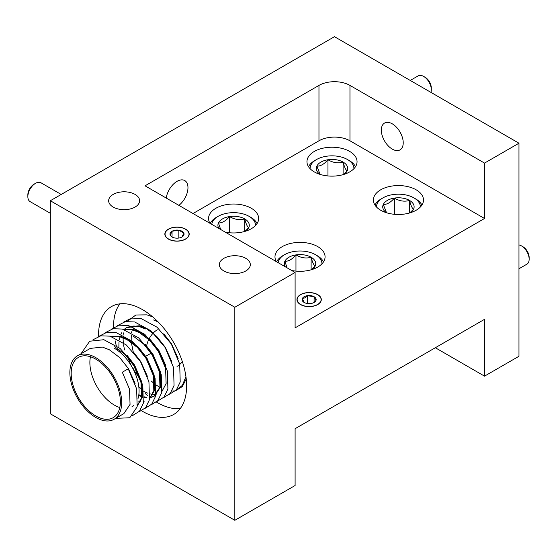 <?xml version="1.0" encoding="UTF-8"?>
<svg xmlns="http://www.w3.org/2000/svg" width="557" height="557" viewBox="0 0 557 557"><rect width="100%" height="100%" fill="white"/><g stroke="black" fill="none" stroke-linecap="round" stroke-linejoin="round"><path stroke-width="0.84" d="M321.939 263.844A21.918 12.651 0 0 0 315.527 254.709A21.918 12.651 0 0 0 284.53 254.709L282.803 255.705A24.355 14.057 180 0 0 276.606 261.783M315.527 254.709L317.246 255.705A24.355 14.057 180 0 1 323.499 261.894M311.92 269.567A15.693 9.058 0 0 0 315.185 266.002A15.693 9.058 0 0 0 311.119 257.25A15.693 9.058 0 0 0 295.962 254.904A15.693 9.058 0 0 0 284.871 261.31A15.693 9.058 0 0 0 285.316 266.81M311.377 269.734L315.185 266.002C313.842 265.348 312.484 262.431 311.119 257.25C306.113 258.713 301.058 257.933 295.962 254.904C292.265 259.27 288.568 261.407 284.871 261.31L287.113 267.847M282.803 255.705L284.53 254.709A21.918 12.651 0 0 0 278.173 262.688M311.119 269.804L311.119 257.25M295.962 271.113L295.962 254.904M304.157 296.721A7.032 4.059 0 0 0 302.34 298.538A7.032 4.059 0 0 0 304.157 302.458A7.032 4.059 0 0 0 310.945 303.509A7.032 4.059 0 0 0 314.099 302.458A7.032 4.059 0 0 0 315.916 300.641A7.032 4.059 0 0 0 314.099 296.721A7.032 4.059 0 0 0 307.311 295.67A7.032 4.059 0 0 0 304.157 296.721M313.744 302.653L315.916 300.641L314.099 296.721L307.311 295.67L304.825 297.877L302.34 298.538L304.157 302.458M317.587 294.702A11.969 6.907 0 0 0 300.669 294.702A11.969 6.907 0 0 0 300.669 304.477A11.969 6.907 0 0 0 317.587 304.477A11.969 6.907 0 0 0 317.587 294.702M314.099 302.402L314.099 296.721M307.311 303.509L307.311 295.67M172.05 236.983A7.032 4.059 0 0 0 175.204 238.034A7.032 4.059 0 0 0 181.993 236.983A7.032 4.059 0 0 0 183.81 233.063A7.032 4.059 0 0 0 178.839 230.194A7.032 4.059 0 0 0 172.05 231.246A7.032 4.059 0 0 0 170.233 235.165A7.032 4.059 0 0 0 172.05 236.983L172.05 231.246L170.233 235.165L171.939 236.836M168.562 229.226A11.969 6.907 0 0 0 168.562 239.002A11.969 6.907 0 0 0 185.488 239.002A11.969 6.907 0 0 0 185.488 229.226A11.969 6.907 0 0 0 168.562 229.226M181.993 236.983L183.81 233.063L178.839 230.194L172.05 231.246M178.839 238.034L178.839 230.194M353.925 168.68A21.918 12.651 0 0 0 347.505 159.546A21.918 12.651 0 0 0 316.508 159.546L314.789 160.541A24.355 14.057 180 0 0 308.536 166.731M347.505 159.546L349.225 160.541A24.355 14.057 180 0 1 355.477 166.731M343.899 174.404A15.693 9.058 0 0 0 347.164 170.839A15.693 9.058 0 0 0 343.105 162.087A15.693 9.058 0 0 0 327.948 159.748A15.693 9.058 0 0 0 316.849 166.153A15.693 9.058 0 0 0 320.115 174.404M343.356 174.571L347.164 170.839C345.82 170.184 344.47 167.267 343.105 162.087C338.092 163.549 333.037 162.769 327.948 159.748C324.251 164.113 320.547 166.251 316.849 166.153L320.017 174.125M314.789 160.541L316.508 159.546A21.918 12.651 0 0 0 310.089 168.68M343.105 174.647L343.105 162.087M327.948 175.949L327.948 159.748M255.517 225.494A21.918 12.651 0 0 0 249.104 216.36A21.918 12.651 0 0 0 218.107 216.36L216.381 217.355A24.355 14.057 180 0 0 210.184 223.434M249.104 216.36L250.824 217.355A24.355 14.057 180 0 1 257.076 223.545M245.498 231.218A15.693 9.058 0 0 0 248.763 227.653A15.693 9.058 0 0 0 244.697 218.901A15.693 9.058 0 0 0 229.54 216.555A15.693 9.058 0 0 0 218.448 222.967A15.693 9.058 0 0 0 218.894 228.461M244.955 231.385L248.763 227.653C247.419 226.998 246.069 224.081 244.697 218.901C239.691 220.363 234.636 219.583 229.54 216.555C225.843 220.927 222.146 223.058 218.448 222.967L220.69 229.498M216.381 217.355L218.107 216.36A21.918 12.651 0 0 0 211.751 224.339M244.697 231.454L244.697 218.901M229.54 232.763L229.54 216.555M420.347 207.03A21.918 12.651 0 0 0 413.928 197.895A21.918 12.651 0 0 0 382.931 197.895L381.211 198.891A24.355 14.057 180 0 0 374.958 205.08M413.928 197.895L415.647 198.891A24.355 14.057 180 0 1 421.9 205.08M410.321 212.753A15.693 9.058 0 0 0 413.586 209.188A15.693 9.058 0 0 0 409.527 200.436A15.693 9.058 0 0 0 394.37 198.09A15.693 9.058 0 0 0 383.272 204.503A15.693 9.058 0 0 0 386.537 212.753M409.778 212.92L413.586 209.188C412.243 208.534 410.892 205.617 409.527 200.436C404.514 201.899 399.46 201.119 394.37 198.09C390.666 202.463 386.969 204.593 383.272 204.503L386.44 212.468M381.211 198.891L382.931 197.895A21.918 12.651 0 0 0 376.511 207.03M409.527 212.99L409.527 200.436M394.37 214.299L394.37 198.09M518.971 268.752L526.901 264.178A10.875 6.28 -120 0 0 529.15 259.2L529.15 257.425A8.696 5.02 60 0 0 523.002 246.772L521.463 245.888A10.875 6.28 -120 0 0 518.971 244.927M430.888 92.358A10.875 6.28 -120 0 0 431.299 89.726L431.299 87.95A8.696 5.02 60 0 0 425.151 77.298L423.612 76.406A10.875 6.28 -120 0 0 418.175 75.87L410.251 80.445M27.85 196.635L27.85 194.859A8.696 5.02 -60 0 1 33.998 184.207L35.537 183.323A10.875 6.28 120 0 0 27.85 196.635A10.875 6.28 120 0 0 30.099 201.613L50.332 213.289M61.2 194.463L40.974 182.78A10.875 6.28 120 0 0 35.537 183.323M182.376 361.716A15.485 8.94 -60 0 1 179.486 364.668M178.686 365.315A15.485 8.94 -60 0 1 177.022 366.415M141.708 410.857A62.273 35.954 -120 0 0 142.578 411.372A62.273 35.954 -120 0 0 173.721 414.457A62.273 35.954 -120 0 0 183.267 364.55A62.273 35.954 -120 0 0 142.578 309.678A62.273 35.954 -120 0 0 111.442 306.594A62.273 35.954 -120 0 0 98.561 336.428M119.866 303.85A62.273 35.954 -120 0 0 113.593 328.623M115.118 340.78A62.273 35.954 -120 0 0 116.253 345.528M116.963 348.034A62.273 35.954 -120 0 0 117.736 350.478M145.05 393.367A62.273 35.954 -120 0 0 147.354 395.4M156.468 402.043A62.273 35.954 -120 0 0 157.589 402.704A62.273 35.954 -120 0 0 180.301 408.532M245.783 258.33A15.485 8.94 0 0 0 228.906 256.394A15.485 8.94 0 0 0 219.354 264.652A15.485 8.94 0 0 0 223.886 270.974A15.485 8.94 0 0 0 240.756 272.909A15.485 8.94 0 0 0 250.316 264.652A15.485 8.94 0 0 0 245.783 258.33M135.079 194.414A15.485 8.94 0 0 0 118.209 192.478A15.485 8.94 0 0 0 108.65 200.736A15.485 8.94 0 0 0 113.182 207.058A15.485 8.94 0 0 0 130.053 208.993A15.485 8.94 0 0 0 139.612 200.736A15.485 8.94 0 0 0 135.079 194.414M185.634 229.143A12.177 7.032 0 0 0 172.364 227.618A12.177 7.032 0 0 0 164.844 234.114A12.177 7.032 0 0 0 168.409 239.085A12.177 7.032 0 0 0 181.679 240.61A12.177 7.032 0 0 0 189.199 234.114A12.177 7.032 0 0 0 185.634 229.143M95.776 415.954A34.792 20.087 -120 0 0 113.168 417.673A34.792 20.087 -120 0 0 118.502 389.796A34.792 20.087 -120 0 0 95.776 359.14A34.792 20.087 -120 0 0 78.384 357.413A34.792 20.087 -120 0 0 73.051 385.291A34.792 20.087 -120 0 0 95.776 415.954M90.457 356.738A34.792 20.087 -120 0 0 114.47 405.155A34.792 20.087 -120 0 0 119.797 407.557M131.87 406.882A34.792 20.087 -120 0 0 133.917 405.378M137.955 398.763A34.792 20.087 -120 0 0 114.47 348.348M77.458 355.812A36.637 21.152 60 0 1 95.776 357.629A36.637 21.152 60 0 1 119.713 389.914A36.637 21.152 60 0 1 114.094 419.275A36.637 21.152 60 0 1 95.776 417.465A36.637 21.152 60 0 1 71.839 385.172A36.637 21.152 60 0 1 77.458 355.812L90.29 348.404L102.411 347.074L109.367 349.782L119.811 357.685L128.465 368.671L135.086 383.404M133.172 351.662L131.313 342.304M131.174 340.355L131.271 335.133M131.563 332.884L132.287 329.786M133.283 327.112L134.014 325.671M139.737 378.203L133.415 369.563M130.839 364.891L127.692 357.336M142.084 389.364L138.839 386.906M119.289 351.676L119.017 349.406M118.871 347.457L118.968 342.235M119.268 339.986L119.985 336.888M120.98 334.214L121.711 332.773M124.343 329.278L126.78 327.349M145.44 328.957L138.484 326.249L126.362 327.579L127.191 327.105L139.313 325.768L146.268 328.477L156.712 336.379L165.366 347.366L171.988 362.099M123.779 329.445L133.165 329.319L140.12 332.028L150.557 339.93L159.218 350.917L165.833 365.65M162.052 391.216L166.118 383.571L165.603 368.386L158.39 351.397L149.729 340.404L139.292 332.508L132.336 329.8L124.225 329.584M111.477 336.546L120.862 336.421L127.818 339.129L138.261 347.032L146.916 358.019L154.136 375.007L154.644 390.199L149.701 398.603M149.756 398.318L153.816 390.673L153.307 375.488L146.087 358.499L137.433 347.505L126.989 339.61L120.034 336.901L111.922 336.686M163.8 333.782L171.514 343.815L178.136 358.548M143.859 391.439L147.877 393.249M150.237 393.931L152.576 394.293M153.154 394.335L156.559 394.084M145.349 344.435L153.064 354.468L160.284 371.456L160.792 386.649L154.602 395.888L153.774 396.368L159.97 387.122L159.455 371.937L152.235 354.948L143.581 343.954L133.137 336.059M154.185 396.118L151.232 397.162M150.738 397.252L149.917 397.357M146.665 397.308L144.11 396.807M141.854 396.069L138.846 394.683M138.721 395.526L141.722 396.8M144.089 397.482L146.428 397.844M149.854 397.74L150.404 397.635M150.898 397.524L153.774 396.368M137.934 401.033L140.273 401.395M143.706 401.291L144.256 401.186M133.046 351.537L140.768 361.57L147.382 376.302M137.558 404.842L138.108 404.737M126.899 355.088L134.613 365.12L141.833 382.109L142.348 397.301L137.398 405.705M137.454 405.419L141.52 397.775L141.005 382.589L133.784 365.601L125.13 354.607L114.686 346.712M166.237 198.062A15.485 8.94 -60 0 1 177.022 181.352A15.485 8.94 -60 0 1 184.764 180.579A15.485 8.94 -60 0 1 187.458 191.782A15.485 8.94 -60 0 1 178.894 205.366M392.281 149.109A15.485 8.94 60 0 1 382.165 135.469A15.485 8.94 60 0 1 384.539 123.062A15.485 8.94 60 0 1 392.281 123.828A15.485 8.94 60 0 1 402.391 137.468A15.485 8.94 60 0 1 400.017 149.875A15.485 8.94 60 0 1 392.281 149.109M317.741 294.618A12.177 7.032 0 0 0 304.47 293.093A12.177 7.032 0 0 0 296.951 299.589A12.177 7.032 0 0 0 300.515 304.561A12.177 7.032 0 0 0 313.786 306.085A12.177 7.032 0 0 0 321.305 299.589A12.177 7.032 0 0 0 317.741 294.618M416.142 189.798A25.051 14.461 0 0 0 388.842 186.665A25.051 14.461 0 0 0 373.378 200.026A25.051 14.461 0 0 0 380.716 210.254A25.051 14.461 0 0 0 408.016 213.387A25.051 14.461 0 0 0 423.48 200.026A25.051 14.461 0 0 0 416.142 189.798M291.652 270.472A25.051 14.461 0 0 0 325.072 256.84A25.051 14.461 0 0 0 317.741 246.612A25.051 14.461 0 0 0 290.441 243.479A25.051 14.461 0 0 0 274.977 256.84A25.051 14.461 0 0 0 276.418 261.672M225.237 232.123A25.051 14.461 0 0 0 258.65 218.49A25.051 14.461 0 0 0 251.318 208.262A25.051 14.461 0 0 0 224.018 205.129A25.051 14.461 0 0 0 208.555 218.49A25.051 14.461 0 0 0 209.996 223.322M349.719 151.455A25.051 14.461 0 0 0 322.419 148.315A25.051 14.461 0 0 0 306.956 161.676A25.051 14.461 0 0 0 314.294 171.904A25.051 14.461 0 0 0 341.594 175.037A25.051 14.461 0 0 0 357.058 161.676A25.051 14.461 0 0 0 349.719 151.455M153.53 319.969L158.104 321.904M185.941 376.671L182.32 385.416L175.831 390.52M174.703 390.917L171.932 391.014M159.908 387.352L156.232 385.054M154.456 383.752L151.205 381.016M518.971 356.264L484.527 376.149L484.527 319.335L295.106 428.695L295.106 485.509L234.831 520.308L50.332 413.788L50.332 200.736L334.465 36.692L518.971 143.212L518.971 356.264M484.527 218.49L349.963 140.803A21.918 12.651 0 0 0 318.966 140.803L318.966 85.409L145.043 185.822L295.106 272.464L295.106 327.857L484.527 218.49L484.527 163.097L518.971 143.212M295.106 272.464L234.831 307.262L234.831 520.308M318.966 85.409A21.918 12.651 180 0 1 349.963 85.409L349.963 140.803M484.527 163.097L349.963 85.409M234.831 307.262L50.332 200.736M318.966 140.803L193.014 213.519M115.654 418.377L129.774 417.75L137.154 406.812L136.646 388.87L128.235 368.804L122.317 372.222L129.53 389.211L130.046 404.403L123.849 413.642L114.094 419.275M175.657 390.701L182.341 386.579L186.226 378.941M152.709 316.884L146.93 314.851L135.831 315.004L127.407 321.333M123.32 332.863L123.104 335.189M123.027 337.814L123.278 342.597M123.55 344.762L124.531 349.914M169.502 394.252L176.353 389.942L180.21 381.956L179.695 364.013L171.284 343.947L157.095 327.231L140.782 318.402L131.48 318.082L123.717 322.043M163.354 397.802L170.198 393.493L174.056 385.507L173.547 367.564L165.137 347.498L150.94 330.781L134.634 321.953L125.332 321.633L117.569 325.594M157.206 401.353L164.05 397.044L167.908 389.058L167.392 371.115L158.982 351.049L144.792 334.332L128.479 325.504L119.184 325.184L111.414 329.145M151.051 404.904L157.903 400.594L161.76 392.608L161.245 374.666L152.834 354.6L138.644 337.883L122.331 329.055L113.029 328.734L105.266 332.696M144.904 408.455L151.748 404.145L155.605 396.159L155.097 378.217L146.686 358.151L132.489 341.434L116.183 332.606L106.881 332.285L99.118 336.247M138.756 412.006L145.6 407.696L149.457 399.71L148.942 381.768L140.531 361.702L126.342 344.985L110.028 336.156L100.733 335.836L92.963 339.798M132.601 415.557L139.452 411.247L143.309 403.261L142.794 385.319L134.383 365.253L120.194 348.529L103.88 339.707L89.691 341.225L81.002 353.765M435.33 347.742L484.527 376.149M146.651 345.848A15.485 8.94 -60 0 1 148.782 339.485M149.29 338.503A15.485 8.94 -60 0 1 152.555 333.81M153.37 332.926A15.485 8.94 -60 0 1 157.339 329.772M431.299 89.726A10.875 6.28 -120 0 0 423.612 76.406L425.151 77.298M529.15 259.2A10.875 6.28 -120 0 0 521.463 245.888L523.002 246.772M134.85 367.397L132.879 368.532M151.114 353.187L145.788 356.257"/></g></svg>
